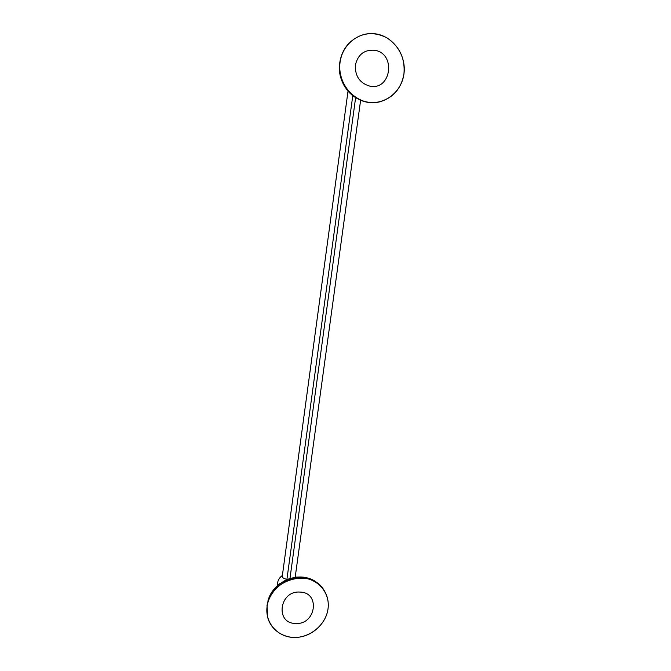 <?xml version="1.0" encoding="UTF-8"?>
<svg xmlns="http://www.w3.org/2000/svg" width="671" height="671" viewBox="0 0 671 671"><rect width="100%" height="100%" fill="white"/><g stroke="black" fill="none" stroke-linecap="round" stroke-linejoin="round"><path stroke-width="1.01" d="M295.617 623.468C316.024 624.978 320.646 592.3 299.954 592.082C279.312 590.413 274.85 623.535 295.617 623.468M369.796 86.131C391.168 90.887 396.444 53.571 374.745 50.266C364.395 49.486 357.937 54.435 355.353 65.112C354.984 76.167 359.799 83.179 369.796 86.131M328.002 609.025C330.367 593.265 318.272 578.628 301.908 577.932C285.578 577.001 269.105 590.488 267.083 606.567C264.819 622.638 277.433 637.064 293.688 637.45C309.918 638.071 325.871 624.802 328.002 609.025C328.907 602.139 327.574 595.865 324.009 590.22C311.126 567.557 269.457 579.157 267.083 606.567L267.628 617.127C270.908 630.53 284.789 639.228 299.149 637.156C313.516 635.185 326.072 622.914 328.002 609.025M318.977 584.491C304.449 569.251 273.139 579.157 267.93 601.006L268.459 599.312C273.785 582.403 295.416 572.254 310.841 579.216L312.392 579.912M270.329 594.976L269.172 597.442M272.359 591.604L270.992 593.76M280.277 583.292L278.155 585.154L280.277 583.292M284.194 581.002L283.724 581.262M287.037 579.467L284.563 580.809L287.037 579.467M290.786 578.15L288.379 579.098L290.786 578.15M298.293 577.06L295.785 577.27M305.674 577.546L303.25 577.144L305.674 577.546M309.071 578.545L306.555 577.823M312.485 579.945L310.304 578.956L312.485 579.945M270.463 594.716L269.13 597.408M272.594 591.26L270.933 593.709M298.553 577.043L295.768 577.135M309.113 578.561L306.563 577.756M403.925 74.095C406.618 56.121 394.137 37.316 376.985 34.087C359.857 30.589 342.386 43.858 340.063 62.286C337.479 80.663 350.547 99.291 367.591 102.118C384.6 105.213 401.484 92.12 403.925 74.095C405.284 58.411 399.572 46.307 386.815 37.794C373.143 30.95 360.637 32.653 349.297 42.91C344.231 48.245 341.153 54.703 340.063 62.286L339.752 62.839L340.063 62.286C336.096 86.156 359.841 108.392 381.019 101.447C393.718 97.203 401.35 88.086 403.925 74.095M367.607 102.118C353.902 99.442 344.877 90.946 340.532 76.611C344.877 90.946 353.902 99.442 367.607 102.118M351.218 94.418L352.275 95.307L351.218 94.418M348.383 91.6L350.463 93.714L348.4 91.583M345.162 87.356L343.627 84.689L345.179 87.347M341.833 80.797L342.965 83.372L341.849 80.788M341.472 79.799L340.591 76.88L341.489 79.79M339.761 72.585L340.247 75.378L339.761 72.585M282.365 575.559C281.35 577.085 282.952 578.377 287.163 579.45M355.613 97.706L289.981 578.385L355.613 97.706M352.77 95.71L286.911 579.4M324.009 590.22C320.696 585.204 316.309 581.539 310.841 579.216M267.628 617.127L266.999 605.519L268.459 599.312M349.297 42.91C344.038 48.455 340.86 55.081 339.761 62.78C335.827 86.601 359.253 108.417 381.019 101.447M282.374 575.508C278.901 577.924 277.266 581.296 277.475 585.607M348.014 91.139L282.172 577.018M360.612 100.281L295.173 577.354"/></g></svg>
